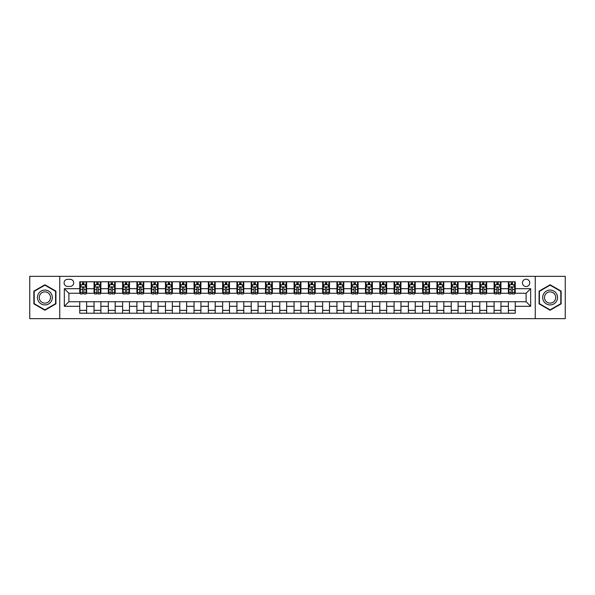 <?xml version="1.0" encoding="UTF-8"?>
<svg xmlns="http://www.w3.org/2000/svg" width="595" height="595" viewBox="0 0 595 595"><rect width="100%" height="100%" fill="white"/><g stroke="black" fill="none" stroke-linecap="round" stroke-linejoin="round"><path stroke-width="0.89" d="M526.099 279.211A3.659 3.659 0 0 0 522.447 282.87A3.659 3.659 0 0 0 526.099 286.53A3.659 3.659 0 0 0 529.758 282.87A3.659 3.659 0 0 0 526.099 279.211M535.247 318.645L565.25 318.645L565.25 276.355L535.247 276.355L535.247 318.645L59.753 318.645L59.753 276.355L29.75 276.355L29.75 318.645L59.753 318.645M67.644 286.411L70.158 286.411A3.54 3.54 0 0 0 73.698 282.87A3.54 3.54 0 0 0 70.158 279.323L67.644 279.323A3.54 3.54 0 0 0 64.096 282.87A3.54 3.54 0 0 0 67.644 286.411M535.247 276.355L59.753 276.355M79.76 306.299L64.327 306.299L64.327 288.701L79.76 288.701L79.76 293.268L68.901 293.268L68.901 301.732L79.76 301.732L79.76 313.215L515.24 313.215L515.24 301.732L526.099 301.732L526.099 293.268L515.24 293.268L515.24 288.701L530.673 288.701L530.673 306.299L515.24 306.299M515.24 288.701L515.24 281.785L79.76 281.785L79.76 288.701M508.383 281.785L508.383 293.268L508.956 293.268M511.127 293.268L512.503 293.268M514.675 293.268L515.24 293.268M508.383 293.268L500.388 293.268M494.095 281.785L494.095 293.268L494.668 293.268M496.84 293.268L498.216 293.268M494.095 293.268L486.1 293.268M479.808 281.785L479.808 293.268L480.381 293.268M482.552 293.268L483.928 293.268M479.808 293.268L471.805 293.268M465.521 281.785L465.521 293.268L466.093 293.268M468.265 293.268L469.641 293.268M465.521 293.268L457.518 293.268M451.233 281.785L451.233 293.268L451.806 293.268M453.978 293.268L455.346 293.268M451.233 293.268L443.23 293.268M436.946 281.785L436.946 293.268L437.518 293.268M439.69 293.268L441.059 293.268M436.946 293.268L428.943 293.268M422.658 281.785L422.658 293.268L423.231 293.268M425.403 293.268L426.771 293.268M422.658 293.268L414.656 293.268M408.371 281.785L408.371 293.268L408.944 293.268M411.115 293.268L412.484 293.268M408.371 293.268L400.368 293.268M394.083 281.785L394.083 293.268L394.656 293.268M396.828 293.268L398.196 293.268M394.083 293.268L386.081 293.268M379.796 281.785L379.796 293.268L380.369 293.268M382.54 293.268L383.909 293.268M379.796 293.268L371.793 293.268M365.509 281.785L365.509 293.268L366.081 293.268M368.253 293.268L369.621 293.268M365.509 293.268L357.506 293.268M351.221 281.785L351.221 293.268L351.794 293.268M353.966 293.268L355.334 293.268M351.221 293.268L343.218 293.268M336.934 281.785L336.934 293.268L337.506 293.268M339.678 293.268L341.047 293.268M336.934 293.268L328.931 293.268M322.646 281.785L322.646 293.268L323.219 293.268M325.391 293.268L326.759 293.268M322.646 293.268L314.643 293.268M308.359 281.785L308.359 293.268L308.931 293.268M311.103 293.268L312.472 293.268M308.359 293.268L300.356 293.268M294.071 281.785L294.071 293.268L294.644 293.268M296.816 293.268L298.184 293.268M294.071 293.268L286.069 293.268M279.784 281.785L279.784 293.268L280.357 293.268M282.528 293.268L283.897 293.268M279.784 293.268L271.781 293.268M265.496 281.785L265.496 293.268L266.069 293.268M268.241 293.268L269.609 293.268M265.496 293.268L257.494 293.268M251.209 281.785L251.209 293.268L251.782 293.268M253.953 293.268L255.322 293.268M251.209 293.268L243.206 293.268M236.922 281.785L236.922 293.268L237.494 293.268M239.666 293.268L241.035 293.268M236.922 293.268L228.919 293.268M222.634 281.785L222.634 293.268L223.207 293.268M225.379 293.268L226.747 293.268M222.634 293.268L214.631 293.268M208.347 281.785L208.347 293.268L208.919 293.268M211.091 293.268L212.46 293.268M208.347 293.268L200.344 293.268M194.059 281.785L194.059 293.268L194.632 293.268M196.804 293.268L198.172 293.268M194.059 293.268L186.056 293.268M179.772 281.785L179.772 293.268L180.345 293.268M182.516 293.268L183.885 293.268M179.772 293.268L171.769 293.268M165.484 281.785L165.484 293.268L166.057 293.268M168.229 293.268L169.597 293.268M165.484 293.268L157.482 293.268M151.197 281.785L151.197 293.268L151.77 293.268M153.941 293.268L155.31 293.268M151.197 293.268L143.194 293.268M136.91 281.785L136.91 293.268L137.482 293.268M139.654 293.268L141.022 293.268M136.91 293.268L128.907 293.268M122.622 281.785L122.622 293.268L123.195 293.268M125.359 293.268L126.735 293.268M122.622 293.268L114.619 293.268M108.335 281.785L108.335 293.268L108.9 293.268M111.072 293.268L112.448 293.268M108.335 293.268L100.332 293.268M94.047 281.785L94.047 293.268L94.612 293.268M96.784 293.268L98.16 293.268M94.047 293.268L86.044 293.268M79.76 293.268L80.325 293.268M82.497 293.268L83.873 293.268M79.76 301.732L86.617 301.732L86.617 313.215M515.24 301.732L86.617 301.732M86.617 281.785L86.617 293.268M79.76 284.641L80.325 284.641M82.497 284.641L83.873 284.641M86.044 284.641L86.617 284.641M79.76 310.359L86.617 310.359M94.047 301.732L94.047 313.215M100.905 281.785L100.905 293.268M94.047 284.641L94.612 284.641M96.784 284.641L98.16 284.641M100.332 284.641L100.905 284.641M100.905 301.732L100.905 313.215M94.047 310.359L100.905 310.359M108.335 301.732L108.335 313.215M115.192 301.732L115.192 313.215M108.335 310.359L115.192 310.359M115.192 281.785L115.192 293.268M108.335 284.641L108.9 284.641M111.072 284.641L112.448 284.641M114.619 284.641L115.192 284.641M122.622 301.732L122.622 313.215M129.479 301.732L129.479 313.215M122.622 310.359L129.479 310.359M129.479 281.785L129.479 293.268M122.622 284.641L123.195 284.641M125.359 284.641L126.735 284.641M128.907 284.641L129.479 284.641M136.91 301.732L136.91 313.215M143.767 301.732L143.767 313.215M136.91 310.359L143.767 310.359M143.767 281.785L143.767 293.268M136.91 284.641L137.482 284.641M139.654 284.641L141.022 284.641M143.194 284.641L143.767 284.641M151.197 301.732L151.197 313.215M158.054 301.732L158.054 313.215M151.197 310.359L158.054 310.359M158.054 281.785L158.054 293.268M151.197 284.641L151.77 284.641M153.941 284.641L155.31 284.641M157.482 284.641L158.054 284.641M165.484 301.732L165.484 313.215M172.342 301.732L172.342 313.215M165.484 310.359L172.342 310.359M172.342 281.785L172.342 293.268M165.484 284.641L166.057 284.641M168.229 284.641L169.597 284.641M171.769 284.641L172.342 284.641M179.772 301.732L179.772 313.215M186.629 301.732L186.629 313.215M179.772 310.359L186.629 310.359M186.629 281.785L186.629 293.268M179.772 284.641L180.345 284.641M182.516 284.641L183.885 284.641M186.056 284.641L186.629 284.641M194.059 301.732L194.059 313.215M200.917 301.732L200.917 313.215M194.059 310.359L200.917 310.359M200.917 281.785L200.917 293.268M194.059 284.641L194.632 284.641M196.804 284.641L198.172 284.641M200.344 284.641L200.917 284.641M208.347 301.732L208.347 313.215M215.204 301.732L215.204 313.215M208.347 310.359L215.204 310.359M215.204 281.785L215.204 293.268M208.347 284.641L208.919 284.641M211.091 284.641L212.46 284.641M214.631 284.641L215.204 284.641M222.634 301.732L222.634 313.215M229.492 301.732L229.492 313.215M222.634 310.359L229.492 310.359M229.492 281.785L229.492 293.268M222.634 284.641L223.207 284.641M225.379 284.641L226.747 284.641M228.919 284.641L229.492 284.641M236.922 301.732L236.922 313.215M243.779 301.732L243.779 313.215M236.922 310.359L243.779 310.359M243.779 281.785L243.779 293.268M236.922 284.641L237.494 284.641M239.666 284.641L241.035 284.641M243.206 284.641L243.779 284.641M251.209 301.732L251.209 313.215M258.066 301.732L258.066 313.215M251.209 310.359L258.066 310.359M258.066 281.785L258.066 293.268M251.209 284.641L251.782 284.641M253.953 284.641L255.322 284.641M257.494 284.641L258.066 284.641M265.496 301.732L265.496 313.215M272.354 301.732L272.354 313.215M265.496 310.359L272.354 310.359M272.354 281.785L272.354 293.268M265.496 284.641L266.069 284.641M268.241 284.641L269.609 284.641M271.781 284.641L272.354 284.641M279.784 301.732L279.784 313.215M286.641 301.732L286.641 313.215M279.784 310.359L286.641 310.359M286.641 281.785L286.641 293.268M279.784 284.641L280.357 284.641M282.528 284.641L283.897 284.641M286.069 284.641L286.641 284.641M294.071 301.732L294.071 313.215M300.929 301.732L300.929 313.215M294.071 310.359L300.929 310.359M300.929 281.785L300.929 293.268M294.071 284.641L294.644 284.641M296.816 284.641L298.184 284.641M300.356 284.641L300.929 284.641M308.359 301.732L308.359 313.215M315.216 301.732L315.216 313.215M308.359 310.359L315.216 310.359M315.216 281.785L315.216 293.268M308.359 284.641L308.931 284.641M311.103 284.641L312.472 284.641M314.643 284.641L315.216 284.641M322.646 301.732L322.646 313.215M329.504 301.732L329.504 313.215M322.646 310.359L329.504 310.359M329.504 281.785L329.504 293.268M322.646 284.641L323.219 284.641M325.391 284.641L326.759 284.641M328.931 284.641L329.504 284.641M336.934 301.732L336.934 313.215M343.791 301.732L343.791 313.215M336.934 310.359L343.791 310.359M343.791 281.785L343.791 293.268M336.934 284.641L337.506 284.641M339.678 284.641L341.047 284.641M343.218 284.641L343.791 284.641M351.221 301.732L351.221 313.215M358.078 301.732L358.078 313.215M351.221 310.359L358.078 310.359M358.078 281.785L358.078 293.268M351.221 284.641L351.794 284.641M353.966 284.641L355.334 284.641M357.506 284.641L358.078 284.641M365.509 301.732L365.509 313.215M372.366 301.732L372.366 313.215M365.509 310.359L372.366 310.359M372.366 281.785L372.366 293.268M365.509 284.641L366.081 284.641M368.253 284.641L369.621 284.641M371.793 284.641L372.366 284.641M379.796 301.732L379.796 313.215M386.653 301.732L386.653 313.215M379.796 310.359L386.653 310.359M386.653 281.785L386.653 293.268M379.796 284.641L380.369 284.641M382.54 284.641L383.909 284.641M386.081 284.641L386.653 284.641M394.083 301.732L394.083 313.215M400.941 301.732L400.941 313.215M394.083 310.359L400.941 310.359M400.941 281.785L400.941 293.268M394.083 284.641L394.656 284.641M396.828 284.641L398.196 284.641M400.368 284.641L400.941 284.641M408.371 301.732L408.371 313.215M415.228 301.732L415.228 313.215M408.371 310.359L415.228 310.359M415.228 281.785L415.228 293.268M408.371 284.641L408.944 284.641M411.115 284.641L412.484 284.641M414.656 284.641L415.228 284.641M422.658 301.732L422.658 313.215M429.516 301.732L429.516 313.215M422.658 310.359L429.516 310.359M429.516 281.785L429.516 293.268M422.658 284.641L423.231 284.641M425.403 284.641L426.771 284.641M428.943 284.641L429.516 284.641M436.946 301.732L436.946 313.215M443.803 301.732L443.803 313.215M436.946 310.359L443.803 310.359M443.803 281.785L443.803 293.268M436.946 284.641L437.518 284.641M439.69 284.641L441.059 284.641M443.23 284.641L443.803 284.641M451.233 301.732L451.233 313.215M458.09 301.732L458.09 313.215M451.233 310.359L458.09 310.359M458.09 281.785L458.09 293.268M451.233 284.641L451.806 284.641M453.978 284.641L455.346 284.641M457.518 284.641L458.09 284.641M465.521 301.732L465.521 313.215M472.378 301.732L472.378 313.215M465.521 310.359L472.378 310.359M472.378 281.785L472.378 293.268M465.521 284.641L466.093 284.641M468.265 284.641L469.641 284.641M471.805 284.641L472.378 284.641M479.808 301.732L479.808 313.215M486.665 301.732L486.665 313.215M479.808 310.359L486.665 310.359M486.665 281.785L486.665 293.268M479.808 284.641L480.381 284.641M482.552 284.641L483.928 284.641M486.1 284.641L486.665 284.641M494.095 301.732L494.095 313.215M500.953 301.732L500.953 313.215M494.095 310.359L500.953 310.359M500.953 281.785L500.953 293.268M494.095 284.641L494.668 284.641M496.84 284.641L498.216 284.641M500.388 284.641L500.953 284.641M508.383 301.732L508.383 313.215M508.383 310.359L515.24 310.359M508.383 284.641L508.956 284.641M511.127 284.641L512.503 284.641M514.675 284.641L515.24 284.641M68.901 293.268L64.327 288.701M68.901 301.732L64.327 306.299M530.673 288.701L526.099 293.268M530.673 306.299L526.099 301.732M44.893 310.233L55.923 303.867L55.923 291.134L44.893 284.767L33.863 291.134L33.863 303.867L44.893 310.233M561.137 291.134L550.107 284.767L539.077 291.134L539.077 303.867L550.107 310.233L561.137 303.867L561.137 291.134M83.873 283.272L82.497 283.272M86.044 292.524L83.873 292.524L83.873 293.96L86.044 293.96L86.044 286.983L84.899 284.7L81.47 284.7L80.325 286.983L80.325 293.96L82.497 293.96L82.497 292.524L80.325 292.524M80.325 286.983L80.325 281.785M86.044 286.983L86.044 281.785M82.497 284.7L82.497 281.785M83.873 281.785L83.873 284.7M83.873 292.524L83.873 287.839C83.412 286.961 82.958 286.961 82.497 287.839L82.497 292.524M98.16 283.272L96.784 283.272M100.332 292.524L98.16 292.524L98.16 293.96L100.332 293.96L100.332 286.983L99.187 284.7L95.758 284.7L94.612 286.983L94.612 293.96L96.784 293.96L96.784 292.524L94.612 292.524M94.612 286.983L94.612 281.785M100.332 286.983L100.332 281.785M96.784 284.7L96.784 281.785M98.16 281.785L98.16 284.7M98.16 292.524L98.16 287.839C97.699 286.961 97.245 286.961 96.784 287.839L96.784 292.524M112.448 283.272L111.072 283.272M114.619 292.524L112.448 292.524L112.448 293.96L114.619 293.96L114.619 286.983L113.474 284.7L110.045 284.7L108.9 286.983L108.9 293.96L111.072 293.96L111.072 292.524L108.9 292.524M108.9 286.983L108.9 281.785M114.619 286.983L114.619 281.785M111.072 284.7L111.072 281.785M112.448 281.785L112.448 284.7M112.448 292.524L112.448 287.839C111.994 286.961 111.533 286.961 111.072 287.839L111.072 292.524M126.735 283.272L125.359 283.272M128.907 292.524L126.735 292.524L126.735 293.96L128.907 293.96L128.907 286.983L127.761 284.7L124.333 284.7L123.195 286.983L123.195 293.96L125.359 293.96L125.359 292.524L123.195 292.524M123.195 286.983L123.195 281.785M128.907 286.983L128.907 281.785M125.359 284.7L125.359 281.785M126.735 281.785L126.735 284.7M126.735 292.524L126.735 287.839C126.281 286.961 125.82 286.961 125.359 287.839L125.359 292.524M141.022 283.272L139.654 283.272M143.194 292.524L141.022 292.524L141.022 293.96L143.194 293.96L143.194 286.983L142.049 284.7L138.62 284.7L137.482 286.983L137.482 293.96L139.654 293.96L139.654 292.524L137.482 292.524M137.482 286.983L137.482 281.785M143.194 286.983L143.194 281.785M139.654 284.7L139.654 281.785M141.022 281.785L141.022 284.7M141.022 292.524L141.022 287.839C140.569 286.961 140.108 286.961 139.654 287.839L139.654 292.524M51.326 293.789A7.43 7.43 0 0 0 41.181 291.067A7.43 7.43 0 0 0 38.459 301.211A7.43 7.43 0 0 0 48.611 303.933A7.43 7.43 0 0 0 51.326 293.789M49.764 294.689A5.623 5.623 0 0 0 42.081 292.628A5.623 5.623 0 0 0 40.021 300.311A5.623 5.623 0 0 0 47.704 302.372A5.623 5.623 0 0 0 49.764 294.689M44.893 309.839L34.205 303.673L34.205 291.327L44.893 285.161L55.58 291.327L55.58 303.673L44.893 309.839M550.107 304.93A7.43 7.43 0 0 0 557.537 297.5A7.43 7.43 0 0 0 550.107 290.07A7.43 7.43 0 0 0 542.677 297.5A7.43 7.43 0 0 0 550.107 304.93M550.107 303.123A5.623 5.623 0 0 0 555.73 297.5A5.623 5.623 0 0 0 550.107 291.877A5.623 5.623 0 0 0 544.477 297.5A5.623 5.623 0 0 0 550.107 303.123M539.42 291.327L550.107 285.161L560.795 291.327L560.795 303.673L550.107 309.839L539.42 303.673L539.42 291.327M155.31 283.272L153.941 283.272M157.482 292.524L155.31 292.524L155.31 293.96L157.482 293.96L157.482 286.983L156.336 284.7L152.908 284.7L151.77 286.983L151.77 293.96L153.941 293.96L153.941 292.524L151.77 292.524M151.77 286.983L151.77 281.785M157.482 286.983L157.482 281.785M153.941 284.7L153.941 281.785M155.31 281.785L155.31 284.7M155.31 292.524L155.31 287.839C154.856 286.961 154.395 286.961 153.941 287.839L153.941 292.524M169.597 283.272L168.229 283.272M171.769 292.524L169.597 292.524L169.597 293.96L171.769 293.96L171.769 286.983L170.624 284.7L167.195 284.7L166.057 286.983L166.057 293.96L168.229 293.96L168.229 292.524L166.057 292.524M166.057 286.983L166.057 281.785M171.769 286.983L171.769 281.785M168.229 284.7L168.229 281.785M169.597 281.785L169.597 284.7M169.597 292.524L169.597 287.839C169.144 286.961 168.683 286.961 168.229 287.839L168.229 292.524M183.885 283.272L182.516 283.272M186.056 292.524L183.885 292.524L183.885 293.96L186.056 293.96L186.056 286.983L184.911 284.7L181.482 284.7L180.345 286.983L180.345 293.96L182.516 293.96L182.516 292.524L180.345 292.524M180.345 286.983L180.345 281.785M186.056 286.983L186.056 281.785M182.516 284.7L182.516 281.785M183.885 281.785L183.885 284.7M183.885 292.524L183.885 287.839C183.431 286.961 182.97 286.961 182.516 287.839L182.516 292.524M198.172 283.272L196.804 283.272M200.344 292.524L198.172 292.524L198.172 293.96L200.344 293.96L200.344 286.983L199.199 284.7L195.77 284.7L194.632 286.983L194.632 293.96L196.804 293.96L196.804 292.524L194.632 292.524M194.632 286.983L194.632 281.785M200.344 286.983L200.344 281.785M196.804 284.7L196.804 281.785M198.172 281.785L198.172 284.7M198.172 292.524L198.172 287.839C197.718 286.961 197.257 286.961 196.804 287.839L196.804 292.524M212.46 283.272L211.091 283.272M214.631 292.524L212.46 292.524L212.46 293.96L214.631 293.96L214.631 286.983L213.486 284.7L210.057 284.7L208.919 286.983L208.919 293.96L211.091 293.96L211.091 292.524L208.919 292.524M208.919 286.983L208.919 281.785M214.631 286.983L214.631 281.785M211.091 284.7L211.091 281.785M212.46 281.785L212.46 284.7M212.46 292.524L212.46 287.839C212.006 286.961 211.545 286.961 211.091 287.839L211.091 292.524M226.747 283.272L225.379 283.272M228.919 292.524L226.747 292.524L226.747 293.96L228.919 293.96L228.919 286.983L227.773 284.7L224.345 284.7L223.207 286.983L223.207 293.96L225.379 293.96L225.379 292.524L223.207 292.524M223.207 286.983L223.207 281.785M228.919 286.983L228.919 281.785M225.379 284.7L225.379 281.785M226.747 281.785L226.747 284.7M226.747 292.524L226.747 287.839C226.293 286.961 225.832 286.961 225.379 287.839L225.379 292.524M241.035 283.272L239.666 283.272M243.206 292.524L241.035 292.524L241.035 293.96L243.206 293.96L243.206 286.983L242.061 284.7L238.632 284.7L237.494 286.983L237.494 293.96L239.666 293.96L239.666 292.524L237.494 292.524M237.494 286.983L237.494 281.785M243.206 286.983L243.206 281.785M239.666 284.7L239.666 281.785M241.035 281.785L241.035 284.7M241.035 292.524L241.035 287.839C240.581 286.961 240.12 286.961 239.666 287.839L239.666 292.524M255.322 283.272L253.953 283.272M257.494 292.524L255.322 292.524L255.322 293.96L257.494 293.96L257.494 286.983L256.348 284.7L252.92 284.7L251.782 286.983L251.782 293.96L253.953 293.96L253.953 292.524L251.782 292.524M251.782 286.983L251.782 281.785M257.494 286.983L257.494 281.785M253.953 284.7L253.953 281.785M255.322 281.785L255.322 284.7M255.322 292.524L255.322 287.839C254.868 286.961 254.407 286.961 253.953 287.839L253.953 292.524M269.609 283.272L268.241 283.272M271.781 292.524L269.609 292.524L269.609 293.96L271.781 293.96L271.781 286.983L270.636 284.7L267.207 284.7L266.069 286.983L266.069 293.96L268.241 293.96L268.241 292.524L266.069 292.524M266.069 286.983L266.069 281.785M271.781 286.983L271.781 281.785M268.241 284.7L268.241 281.785M269.609 281.785L269.609 284.7M269.609 292.524L269.609 287.839C269.156 286.961 268.695 286.961 268.241 287.839L268.241 292.524M283.897 283.272L282.528 283.272M286.069 292.524L283.897 292.524L283.897 293.96L286.069 293.96L286.069 286.983L284.923 284.7L281.495 284.7L280.357 286.983L280.357 293.96L282.528 293.96L282.528 292.524L280.357 292.524M280.357 286.983L280.357 281.785M286.069 286.983L286.069 281.785M282.528 284.7L282.528 281.785M283.897 281.785L283.897 284.7M283.897 292.524L283.897 287.839C283.443 286.961 282.982 286.961 282.528 287.839L282.528 292.524M298.184 283.272L296.816 283.272M300.356 292.524L298.184 292.524L298.184 293.96L300.356 293.96L300.356 286.983L299.218 284.7L295.782 284.7L294.644 286.983L294.644 293.96L296.816 293.96L296.816 292.524L294.644 292.524M294.644 286.983L294.644 281.785M300.356 286.983L300.356 281.785M296.816 284.7L296.816 281.785M298.184 281.785L298.184 284.7M298.184 292.524L298.184 287.839C297.731 286.961 297.269 286.961 296.816 287.839L296.816 292.524M312.472 283.272L311.103 283.272M314.643 292.524L312.472 292.524L312.472 293.96L314.643 293.96L314.643 286.983L313.505 284.7L310.077 284.7L308.931 286.983L308.931 293.96L311.103 293.96L311.103 292.524L308.931 292.524M308.931 286.983L308.931 281.785M314.643 286.983L314.643 281.785M311.103 284.7L311.103 281.785M312.472 281.785L312.472 284.7M312.472 292.524L312.472 287.839C312.018 286.961 311.557 286.961 311.103 287.839L311.103 292.524M326.759 283.272L325.391 283.272M328.931 292.524L326.759 292.524L326.759 293.96L328.931 293.96L328.931 286.983L327.793 284.7L324.364 284.7L323.219 286.983L323.219 293.96L325.391 293.96L325.391 292.524L323.219 292.524M323.219 286.983L323.219 281.785M328.931 286.983L328.931 281.785M325.391 284.7L325.391 281.785M326.759 281.785L326.759 284.7M326.759 292.524L326.759 287.839C326.305 286.961 325.844 286.961 325.391 287.839L325.391 292.524M341.047 283.272L339.678 283.272M343.218 292.524L341.047 292.524L341.047 293.96L343.218 293.96L343.218 286.983L342.08 284.7L338.652 284.7L337.506 286.983L337.506 293.96L339.678 293.96L339.678 292.524L337.506 292.524M337.506 286.983L337.506 281.785M343.218 286.983L343.218 281.785M339.678 284.7L339.678 281.785M341.047 281.785L341.047 284.7M341.047 292.524L341.047 287.839C340.593 286.961 340.132 286.961 339.678 287.839L339.678 292.524M355.334 283.272L353.966 283.272M357.506 292.524L355.334 292.524L355.334 293.96L357.506 293.96L357.506 286.983L356.368 284.7L352.939 284.7L351.794 286.983L351.794 293.96L353.966 293.96L353.966 292.524L351.794 292.524M351.794 286.983L351.794 281.785M357.506 286.983L357.506 281.785M353.966 284.7L353.966 281.785M355.334 281.785L355.334 284.7M355.334 292.524L355.334 287.839C354.88 286.961 354.419 286.961 353.966 287.839L353.966 292.524M369.621 283.272L368.253 283.272M371.793 292.524L369.621 292.524L369.621 293.96L371.793 293.96L371.793 286.983L370.655 284.7L367.227 284.7L366.081 286.983L366.081 293.96L368.253 293.96L368.253 292.524L366.081 292.524M366.081 286.983L366.081 281.785M371.793 286.983L371.793 281.785M368.253 284.7L368.253 281.785M369.621 281.785L369.621 284.7M369.621 292.524L369.621 287.839C369.168 286.961 368.707 286.961 368.253 287.839L368.253 292.524M383.909 283.272L382.54 283.272M386.081 292.524L383.909 292.524L383.909 293.96L386.081 293.96L386.081 286.983L384.943 284.7L381.514 284.7L380.369 286.983L380.369 293.96L382.54 293.96L382.54 292.524L380.369 292.524M380.369 286.983L380.369 281.785M386.081 286.983L386.081 281.785M382.54 284.7L382.54 281.785M383.909 281.785L383.909 284.7M383.909 292.524L383.909 287.839C383.455 286.961 382.994 286.961 382.54 287.839L382.54 292.524M398.196 283.272L396.828 283.272M400.368 292.524L398.196 292.524L398.196 293.96L400.368 293.96L400.368 286.983L399.23 284.7L395.801 284.7L394.656 286.983L394.656 293.96L396.828 293.96L396.828 292.524L394.656 292.524M394.656 286.983L394.656 281.785M400.368 286.983L400.368 281.785M396.828 284.7L396.828 281.785M398.196 281.785L398.196 284.7M398.196 292.524L398.196 287.839C397.743 286.961 397.289 286.961 396.828 287.839L396.828 292.524M412.484 283.272L411.115 283.272M414.656 292.524L412.484 292.524L412.484 293.96L414.656 293.96L414.656 286.983L413.518 284.7L410.089 284.7L408.944 286.983L408.944 293.96L411.115 293.96L411.115 292.524L408.944 292.524M408.944 286.983L408.944 281.785M414.656 286.983L414.656 281.785M411.115 284.7L411.115 281.785M412.484 281.785L412.484 284.7M412.484 292.524L412.484 287.839C412.03 286.961 411.576 286.961 411.115 287.839L411.115 292.524M426.771 283.272L425.403 283.272M428.943 292.524L426.771 292.524L426.771 293.96L428.943 293.96L428.943 286.983L427.805 284.7L424.376 284.7L423.231 286.983L423.231 293.96L425.403 293.96L425.403 292.524L423.231 292.524M423.231 286.983L423.231 281.785M428.943 286.983L428.943 281.785M425.403 284.7L425.403 281.785M426.771 281.785L426.771 284.7M426.771 292.524L426.771 287.839C426.318 286.961 425.864 286.961 425.403 287.839L425.403 292.524M441.059 283.272L439.69 283.272M443.23 292.524L441.059 292.524L441.059 293.96L443.23 293.96L443.23 286.983L442.092 284.7L438.664 284.7L437.518 286.983L437.518 293.96L439.69 293.96L439.69 292.524L437.518 292.524M437.518 286.983L437.518 281.785M443.23 286.983L443.23 281.785M439.69 284.7L439.69 281.785M441.059 281.785L441.059 284.7M441.059 292.524L441.059 287.839C440.605 286.961 440.151 286.961 439.69 287.839L439.69 292.524M455.346 283.272L453.978 283.272M457.518 292.524L455.346 292.524L455.346 293.96L457.518 293.96L457.518 286.983L456.38 284.7L452.951 284.7L451.806 286.983L451.806 293.96L453.978 293.96L453.978 292.524L451.806 292.524M451.806 286.983L451.806 281.785M457.518 286.983L457.518 281.785M453.978 284.7L453.978 281.785M455.346 281.785L455.346 284.7M455.346 292.524L455.346 287.839C454.892 286.961 454.439 286.961 453.978 287.839L453.978 292.524M469.641 283.272L468.265 283.272M471.805 292.524L469.641 292.524L469.641 293.96L471.805 293.96L471.805 286.983L470.667 284.7L467.239 284.7L466.093 286.983L466.093 293.96L468.265 293.96L468.265 292.524L466.093 292.524M466.093 286.983L466.093 281.785M471.805 286.983L471.805 281.785M468.265 284.7L468.265 281.785M469.641 281.785L469.641 284.7M469.641 292.524L469.641 287.839C469.18 286.961 468.726 286.961 468.265 287.839L468.265 292.524M483.928 283.272L482.552 283.272M486.1 292.524L483.928 292.524L483.928 293.96L486.1 293.96L486.1 286.983L484.955 284.7L481.526 284.7L480.381 286.983L480.381 293.96L482.552 293.96L482.552 292.524L480.381 292.524M480.381 286.983L480.381 281.785M486.1 286.983L486.1 281.785M482.552 284.7L482.552 281.785M483.928 281.785L483.928 284.7M483.928 292.524L483.928 287.839C483.467 286.961 483.014 286.961 482.552 287.839L482.552 292.524M498.216 283.272L496.84 283.272M500.388 292.524L498.216 292.524L498.216 293.96L500.388 293.96L500.388 286.983L499.242 284.7L495.813 284.7L494.668 286.983L494.668 293.96L496.84 293.96L496.84 292.524L494.668 292.524M494.668 286.983L494.668 281.785M500.388 286.983L500.388 281.785M496.84 284.7L496.84 281.785M498.216 281.785L498.216 284.7M498.216 292.524L498.216 287.839C497.755 286.961 497.301 286.961 496.84 287.839L496.84 292.524M512.503 283.272L511.127 283.272M514.675 292.524L512.503 292.524L512.503 293.96L514.675 293.96L514.675 286.983L513.53 284.7L510.101 284.7L508.956 286.983L508.956 293.96L511.127 293.96L511.127 292.524L508.956 292.524M508.956 286.983L508.956 281.785M514.675 286.983L514.675 281.785M511.127 284.7L511.127 281.785M512.503 281.785L512.503 284.7M512.503 292.524L512.503 287.839C512.042 286.961 511.588 286.961 511.127 287.839L511.127 292.524M94.047 306.299L86.617 306.299M94.047 288.701L86.617 288.701M108.335 288.701L100.905 288.701M108.335 306.299L100.905 306.299M122.622 288.701L115.192 288.701M122.622 306.299L115.192 306.299M136.91 288.701L129.479 288.701M136.91 306.299L129.479 306.299M151.197 288.701L143.767 288.701M151.197 306.299L143.767 306.299M165.484 288.701L158.054 288.701M165.484 306.299L158.054 306.299M179.772 288.701L172.342 288.701M179.772 306.299L172.342 306.299M194.059 288.701L186.629 288.701M194.059 306.299L186.629 306.299M208.347 288.701L200.917 288.701M208.347 306.299L200.917 306.299M222.634 288.701L215.204 288.701M222.634 306.299L215.204 306.299M236.922 288.701L229.492 288.701M236.922 306.299L229.492 306.299M251.209 288.701L243.779 288.701M251.209 306.299L243.779 306.299M265.496 288.701L258.066 288.701M265.496 306.299L258.066 306.299M279.784 288.701L272.354 288.701M279.784 306.299L272.354 306.299M294.071 288.701L286.641 288.701M294.071 306.299L286.641 306.299M308.359 288.701L300.929 288.701M308.359 306.299L300.929 306.299M322.646 288.701L315.216 288.701M322.646 306.299L315.216 306.299M336.934 288.701L329.504 288.701M336.934 306.299L329.504 306.299M351.221 288.701L343.791 288.701M351.221 306.299L343.791 306.299M365.509 288.701L358.078 288.701M365.509 306.299L358.078 306.299M379.796 288.701L372.366 288.701M379.796 306.299L372.366 306.299M394.083 288.701L386.653 288.701M394.083 306.299L386.653 306.299M408.371 288.701L400.941 288.701M408.371 306.299L400.941 306.299M422.658 288.701L415.228 288.701M422.658 306.299L415.228 306.299M436.946 288.701L429.516 288.701M436.946 306.299L429.516 306.299M451.233 288.701L443.803 288.701M451.233 306.299L443.803 306.299M465.521 288.701L458.09 288.701M465.521 306.299L458.09 306.299M479.808 288.701L472.378 288.701M479.808 306.299L472.378 306.299M494.095 288.701L486.665 288.701M494.095 306.299L486.665 306.299M508.383 288.701L500.953 288.701M508.383 306.299L500.953 306.299M86.015 286.924L80.355 286.924M80.325 284.834L81.403 284.834M84.966 284.834L86.044 284.834M82.497 289.46L80.325 289.46M86.044 289.46L83.873 289.46M83.873 283.993L82.497 283.993M100.302 286.924L94.642 286.924M94.612 284.834L95.691 284.834M99.253 284.834L100.332 284.834M96.784 289.46L94.612 289.46M100.332 289.46L98.16 289.46M98.16 283.993L96.784 283.993M114.59 286.924L108.93 286.924M108.9 284.834L109.978 284.834M113.541 284.834L114.619 284.834M111.072 289.46L108.9 289.46M114.619 289.46L112.448 289.46M112.448 283.993L111.072 283.993M128.877 286.924L123.217 286.924M123.195 284.834L124.266 284.834M127.828 284.834L128.907 284.834M125.359 289.46L123.195 289.46M128.907 289.46L126.735 289.46M126.735 283.993L125.359 283.993M143.164 286.924L137.505 286.924M137.482 284.834L138.553 284.834M142.116 284.834L143.194 284.834M139.654 289.46L137.482 289.46M143.194 289.46L141.022 289.46M141.022 283.993L139.654 283.993M157.452 286.924L151.792 286.924M151.77 284.834L152.841 284.834M156.403 284.834L157.482 284.834M153.941 289.46L151.77 289.46M157.482 289.46L155.31 289.46M155.31 283.993L153.941 283.993M171.739 286.924L166.079 286.924M166.057 284.834L167.128 284.834M170.698 284.834L171.769 284.834M168.229 289.46L166.057 289.46M171.769 289.46L169.597 289.46M169.597 283.993L168.229 283.993M186.027 286.924L180.367 286.924M180.345 284.834L181.416 284.834M184.986 284.834L186.056 284.834M182.516 289.46L180.345 289.46M186.056 289.46L183.885 289.46M183.885 283.993L182.516 283.993M200.314 286.924L194.654 286.924M194.632 284.834L195.703 284.834M199.273 284.834L200.344 284.834M196.804 289.46L194.632 289.46M200.344 289.46L198.172 289.46M198.172 283.993L196.804 283.993M214.602 286.924L208.942 286.924M208.919 284.834L209.99 284.834M213.56 284.834L214.631 284.834M211.091 289.46L208.919 289.46M214.631 289.46L212.46 289.46M212.46 283.993L211.091 283.993M228.889 286.924L223.237 286.924M223.207 284.834L224.278 284.834M227.848 284.834L228.919 284.834M225.379 289.46L223.207 289.46M228.919 289.46L226.747 289.46M226.747 283.993L225.379 283.993M243.177 286.924L237.524 286.924M237.494 284.834L238.565 284.834M242.135 284.834L243.206 284.834M239.666 289.46L237.494 289.46M243.206 289.46L241.035 289.46M241.035 283.993L239.666 283.993M257.464 286.924L251.811 286.924M251.782 284.834L252.853 284.834M256.423 284.834L257.494 284.834M253.953 289.46L251.782 289.46M257.494 289.46L255.322 289.46M255.322 283.993L253.953 283.993M271.751 286.924L266.099 286.924M266.069 284.834L267.14 284.834M270.71 284.834L271.781 284.834M268.241 289.46L266.069 289.46M271.781 289.46L269.609 289.46M269.609 283.993L268.241 283.993M286.039 286.924L280.386 286.924M280.357 284.834L281.428 284.834M284.998 284.834L286.069 284.834M282.528 289.46L280.357 289.46M286.069 289.46L283.897 289.46M283.897 283.993L282.528 283.993M300.326 286.924L294.674 286.924M294.644 284.834L295.715 284.834M299.285 284.834L300.356 284.834M296.816 289.46L294.644 289.46M300.356 289.46L298.184 289.46M298.184 283.993L296.816 283.993M314.614 286.924L308.961 286.924M308.931 284.834L310.002 284.834M313.572 284.834L314.643 284.834M311.103 289.46L308.931 289.46M314.643 289.46L312.472 289.46M312.472 283.993L311.103 283.993M328.901 286.924L323.249 286.924M323.219 284.834L324.29 284.834M327.86 284.834L328.931 284.834M325.391 289.46L323.219 289.46M328.931 289.46L326.759 289.46M326.759 283.993L325.391 283.993M343.189 286.924L337.536 286.924M337.506 284.834L338.577 284.834M342.147 284.834L343.218 284.834M339.678 289.46L337.506 289.46M343.218 289.46L341.047 289.46M341.047 283.993L339.678 283.993M357.476 286.924L351.824 286.924M351.794 284.834L352.865 284.834M356.435 284.834L357.506 284.834M353.966 289.46L351.794 289.46M357.506 289.46L355.334 289.46M355.334 283.993L353.966 283.993M371.763 286.924L366.111 286.924M366.081 284.834L367.152 284.834M370.722 284.834L371.793 284.834M368.253 289.46L366.081 289.46M371.793 289.46L369.621 289.46M369.621 283.993L368.253 283.993M386.058 286.924L380.398 286.924M380.369 284.834L381.44 284.834M385.01 284.834L386.081 284.834M382.54 289.46L380.369 289.46M386.081 289.46L383.909 289.46M383.909 283.993L382.54 283.993M400.346 286.924L394.686 286.924M394.656 284.834L395.727 284.834M399.297 284.834L400.368 284.834M396.828 289.46L394.656 289.46M400.368 289.46L398.196 289.46M398.196 283.993L396.828 283.993M414.633 286.924L408.973 286.924M408.944 284.834L410.014 284.834M413.585 284.834L414.656 284.834M411.115 289.46L408.944 289.46M414.656 289.46L412.484 289.46M412.484 283.993L411.115 283.993M428.921 286.924L423.261 286.924M423.231 284.834L424.302 284.834M427.872 284.834L428.943 284.834M425.403 289.46L423.231 289.46M428.943 289.46L426.771 289.46M426.771 283.993L425.403 283.993M443.208 286.924L437.548 286.924M437.518 284.834L438.597 284.834M442.159 284.834L443.23 284.834M439.69 289.46L437.518 289.46M443.23 289.46L441.059 289.46M441.059 283.993L439.69 283.993M457.495 286.924L451.836 286.924M451.806 284.834L452.884 284.834M456.447 284.834L457.518 284.834M453.978 289.46L451.806 289.46M457.518 289.46L455.346 289.46M455.346 283.993L453.978 283.993M471.783 286.924L466.123 286.924M466.093 284.834L467.172 284.834M470.734 284.834L471.805 284.834M468.265 289.46L466.093 289.46M471.805 289.46L469.641 289.46M469.641 283.993L468.265 283.993M486.07 286.924L480.41 286.924M480.381 284.834L481.459 284.834M485.022 284.834L486.1 284.834M482.552 289.46L480.381 289.46M486.1 289.46L483.928 289.46M483.928 283.993L482.552 283.993M500.358 286.924L494.698 286.924M494.668 284.834L495.747 284.834M499.309 284.834L500.388 284.834M496.84 289.46L494.668 289.46M500.388 289.46L498.216 289.46M498.216 283.993L496.84 283.993M514.645 286.924L508.985 286.924M508.956 284.834L510.034 284.834M513.597 284.834L514.675 284.834M511.127 289.46L508.956 289.46M514.675 289.46L512.503 289.46M512.503 283.993L511.127 283.993"/></g></svg>

